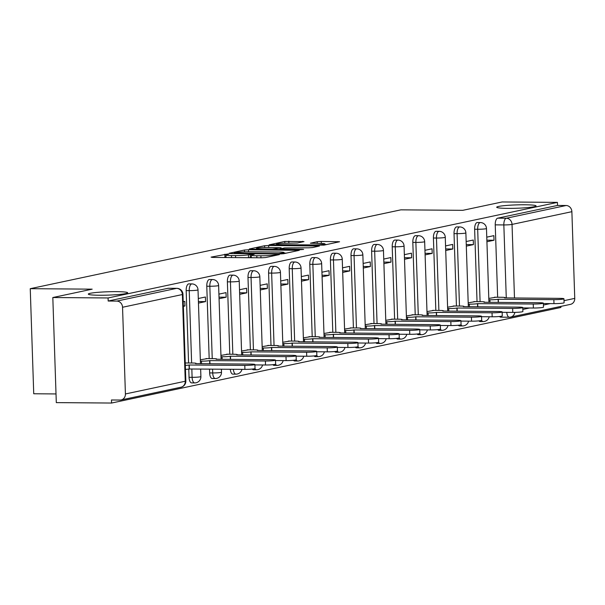 <?xml version="1.0" encoding="UTF-8"?>
<svg xmlns="http://www.w3.org/2000/svg" width="605" height="605" viewBox="0 0 605 605"><rect width="100%" height="100%" fill="white"/><g stroke="black" fill="none" stroke-linecap="round" stroke-linejoin="round"><path stroke-width="0.91" d="M227.669 254.017L211.077 257.125L212.506 257.42L261.572 257.798L265.587 257.548L279.366 254.614L273.77 254.97A9.665 0.824 -1.9 0 1 260.899 255.779L256.807 255.749A9.665 0.824 -1.9 0 1 251.302 255.189A9.665 0.824 -1.9 0 1 252.232 254.796L254.221 254.334L253.019 254.213L248.421 254.773A9.665 0.824 -1.9 0 1 235.549 255.582L231.458 255.552A9.665 0.824 -1.9 0 1 225.952 254.992A9.665 0.824 -1.9 0 1 226.883 254.607L228.871 254.138L227.669 254.017M226.02 257.133L223.774 257.511M251.37 257.329L249.124 257.707M507.935 208.377A19.693 1.679 -1.9 0 0 536.068 205.927A19.693 1.679 -1.9 0 0 524.837 204.777A19.693 1.679 -1.9 0 0 496.705 207.228A19.693 1.679 -1.9 0 0 507.935 208.377M99.545 295.248A19.693 1.679 -1.9 0 0 127.678 292.79A19.693 1.679 -1.9 0 0 116.447 291.648A19.693 1.679 -1.9 0 0 88.315 294.098A19.693 1.679 -1.9 0 0 99.545 295.248M478.903 320.862A6.156 2.647 90.4 0 0 480.105 321.542A6.156 2.647 90.4 0 0 480.355 321.512M458.303 325.24A6.156 2.647 90.4 0 0 459.498 325.921A6.156 2.647 90.4 0 0 459.755 325.898M437.695 329.627A6.156 2.647 90.4 0 0 438.897 330.307A6.156 2.647 90.4 0 0 439.147 330.277M417.095 334.005A6.156 2.647 90.4 0 0 418.289 334.686A6.156 2.647 90.4 0 0 418.539 334.663M396.487 338.392A6.156 2.647 90.4 0 0 397.689 339.072A6.156 2.647 90.4 0 0 397.939 339.042M375.887 342.77A6.156 2.647 90.4 0 0 377.081 343.451A6.156 2.647 90.4 0 0 377.331 343.428M355.279 347.157A6.156 2.647 90.4 0 0 356.481 347.837A6.156 2.647 90.4 0 0 356.731 347.807M334.678 351.535A6.156 2.647 90.4 0 0 335.873 352.216A6.156 2.647 90.4 0 0 336.123 352.193M314.071 355.921A6.156 2.647 90.4 0 0 315.273 356.602A6.156 2.647 90.4 0 0 315.523 356.579M293.47 360.3A6.156 2.647 90.4 0 0 294.665 360.981A6.156 2.647 90.4 0 0 294.915 360.958M272.863 364.686A6.156 2.647 90.4 0 0 274.057 365.367A6.156 2.647 90.4 0 0 274.315 365.344M252.262 369.073A6.156 2.647 90.4 0 0 253.457 369.753A6.156 2.647 90.4 0 0 253.707 369.723M230.301 369.262A6.156 2.647 90.4 0 0 232.849 374.132A6.156 2.647 90.4 0 0 233.107 374.109M209.527 369.103L209.655 372.922A6.156 2.647 90.4 0 0 212.249 378.518A6.156 2.647 90.4 0 0 212.499 378.488M188.775 369.065L189.047 377.308A6.156 2.647 90.4 0 0 191.641 382.897A6.156 2.647 90.4 0 0 191.898 382.874M303.997 241.599L284.781 241.448L269.187 244.821L323.993 245.123L339.587 241.75L321.24 241.44L317.217 241.698L310.38 243.21L320.34 243.452A8.077 0.688 -1.9 0 1 324.953 243.921A8.077 0.688 -1.9 0 1 313.405 244.927L281.106 244.677A8.077 0.688 -1.9 0 1 276.5 244.208A8.077 0.688 -1.9 0 1 288.041 243.202L297.448 242.991L303.997 241.599M125.416 393.961L185.251 381.241L182.37 294.537L122.543 307.264L125.416 393.961A6.156 5.528 -102 0 1 121.144 399.943A6.156 5.528 -102 0 1 120.07 400.049L111.456 399.981L111.562 403.043L56.303 402.62L52.816 297.531L92.172 289.16L30.25 288.683L400.865 209.844L462.787 210.328L502.15 201.957L557.409 202.38L108.076 297.962L108.174 301.025L116.788 301.093L176.615 288.366A6.156 2.647 -89.6 0 1 176.864 288.335A6.156 2.647 -89.6 0 1 177.265 288.411M52.816 297.531L108.076 297.962M248.481 249.767L244.458 250.024L229.166 253.276L230.596 253.578L279.654 253.956L283.677 253.699L299.271 250.326L248.481 249.767L248.549 251.786M249.321 248.988L264.619 245.736L268.643 245.479L319.425 246.038L312.588 247.551L308.565 247.808L284.645 247.906L280.009 248.95L302.447 249.283L303.649 249.411L300.632 249.676L249.328 249.215M497.643 297.252L495.238 224.863L503.844 224.931A6.156 2.647 -89.6 0 1 506.287 218.239L566.114 205.511A6.156 5.528 78 0 1 571.876 211.682L574.75 298.386A6.156 5.528 78 0 1 570.477 304.36L510.643 317.088A6.156 5.528 78 0 1 509.569 317.194A6.156 2.647 -89.6 0 1 509.319 317.224A6.156 2.647 -89.6 0 1 506.763 312.354M111.562 403.043L560.895 307.469L560.858 306.41M56.015 393.938L33.736 393.764L30.25 288.683M557.409 202.38L557.508 205.443L566.114 205.511M122.543 307.264A6.156 5.528 -102 0 0 116.788 301.093M186.847 362.977L185.251 363M183.368 306.319L184.956 305.979L183.36 305.971M184.956 305.979L184.805 301.388L183.217 301.721M207.447 358.599L200.338 359.786M198.463 303.105L205.556 301.6L198.41 301.54M205.556 301.6L205.405 297.002L198.304 298.515M228.055 354.212L220.946 355.407M219.063 298.726L226.164 297.214L219.01 297.161M226.164 297.214L226.013 292.623L218.912 294.128M248.655 349.834L241.546 351.021M239.671 294.34L246.764 292.835L239.618 292.775M246.764 292.835L246.613 288.237L239.512 289.75M269.263 345.447L262.154 346.642M260.271 289.961L267.372 288.449L260.218 288.396M267.372 288.449L267.221 283.851L260.12 285.363M289.871 341.069L282.754 342.256M280.879 285.575L287.972 284.07L280.826 284.01M287.972 284.07L287.821 279.472L280.728 280.985M310.471 336.683L303.362 337.87M301.479 281.196L308.58 279.684L301.426 279.631M308.58 279.684L308.429 275.086L301.328 276.598M331.079 332.304L323.962 333.491M322.087 276.81L329.188 275.305L322.034 275.245M329.188 275.305L329.029 270.707L321.936 272.22M351.679 327.918L344.57 329.105M342.687 272.431L349.788 270.919L342.634 270.866M349.788 270.919L349.637 266.321L342.536 267.834M372.287 323.539L365.17 324.726M363.295 268.045L370.396 266.533L363.242 266.48M370.396 266.533L370.237 261.942L363.144 263.447M392.887 319.153L385.778 320.34M383.895 263.667L390.996 262.154L383.85 262.101M390.996 262.154L390.845 257.556L383.744 259.069M413.495 314.774L406.386 315.961M404.503 259.28L411.604 257.768L404.45 257.715M411.604 257.768L411.453 253.177L404.352 254.682M434.095 310.388L426.986 311.575M425.103 254.902L432.204 253.389L425.058 253.336M432.204 253.389L432.053 248.791L424.952 250.304M454.703 306.001L447.594 307.196M445.711 250.515L452.812 249.003L445.658 248.95M452.812 249.003L452.661 244.412L445.56 245.917M475.303 301.623L468.194 302.81M466.319 246.129L473.412 244.624L466.266 244.564M473.412 244.624L473.261 240.026L466.16 241.539M477.035 301.638L474.638 229.242L477.685 229.265A6.156 2.647 -89.6 0 1 480.378 222.557L477.322 222.527A6.156 2.647 90.4 0 0 474.638 229.242M456.435 306.017L454.03 233.628L457.085 233.651A6.156 2.647 -89.6 0 1 459.77 226.935L456.722 226.913A6.156 2.647 90.4 0 0 454.03 233.628M435.827 310.403L433.422 238.007L436.477 238.037A6.156 2.647 -89.6 0 1 439.17 231.322L436.114 231.299A6.156 2.647 90.4 0 0 433.422 238.007M415.219 314.781L412.822 242.393L415.877 242.416A6.156 2.647 -89.6 0 1 418.562 235.7L415.514 235.678A6.156 2.647 90.4 0 0 412.822 242.393M394.619 319.168L392.214 246.779L395.269 246.802A6.156 2.647 -89.6 0 1 397.961 240.087L394.906 240.064A6.156 2.647 90.4 0 0 392.214 246.779M374.011 323.546L371.614 251.158L374.669 251.181A6.156 2.647 -89.6 0 1 377.354 244.465L374.298 244.443A6.156 2.647 90.4 0 0 371.614 251.158M353.411 327.933L351.006 255.544L354.061 255.567A6.156 2.647 -89.6 0 1 356.753 248.852L353.698 248.829A6.156 2.647 90.4 0 0 351.006 255.544M332.803 332.311L330.406 259.923L333.461 259.946A6.156 2.647 -89.6 0 1 336.146 253.23L333.09 253.208A6.156 2.647 90.4 0 0 330.406 259.923M312.203 336.698L309.798 264.309L312.853 264.332A6.156 2.647 -89.6 0 1 315.545 257.617L312.49 257.594A6.156 2.647 90.4 0 0 309.798 264.309M291.595 341.084L289.198 268.688L292.253 268.711A6.156 2.647 -89.6 0 1 294.938 261.995L291.882 261.973A6.156 2.647 90.4 0 0 289.198 268.688M270.995 345.463L268.59 273.074L271.645 273.097A6.156 2.647 -89.6 0 1 274.337 266.382L271.282 266.359A6.156 2.647 90.4 0 0 268.59 273.074M250.387 349.849L247.989 277.453L251.045 277.476A6.156 2.647 -89.6 0 1 253.729 270.76L250.674 270.738A6.156 2.647 90.4 0 0 247.989 277.453M229.787 354.227L227.382 281.839L230.437 281.862A6.156 2.647 -89.6 0 1 233.129 275.146L230.074 275.124A6.156 2.647 90.4 0 0 227.382 281.839M209.179 358.614L206.781 286.218L209.829 286.241A6.156 2.647 -89.6 0 1 212.521 279.533L209.466 279.502A6.156 2.647 90.4 0 0 206.781 286.218M188.578 362.992L186.174 290.604L189.229 290.627A6.156 2.647 -89.6 0 1 191.921 283.911L188.866 283.889A6.156 2.647 90.4 0 0 186.174 290.604M486.919 241.75L494.02 240.238L493.869 235.648L486.768 237.152M495.911 297.237L488.802 298.431M494.02 240.238L486.866 240.185M500.963 317.133A6.156 2.647 -89.6 0 1 500.706 317.156A6.156 2.647 -89.6 0 1 499.511 316.476M557.508 205.443L497.673 218.171A6.156 2.647 90.4 0 0 495.238 224.863M108.174 301.025L168.008 288.298A6.156 2.647 -89.6 0 1 168.258 288.267A6.156 2.647 -89.6 0 1 168.508 288.298M286.377 253.124L284.123 253.109M234.407 253.003L278.474 253.548L283.17 252.966A9.665 0.824 -1.9 0 0 284.1 252.58A9.665 0.824 -1.9 0 0 278.595 252.02L249.154 251.786A9.665 0.824 -1.9 0 0 236.283 252.603L234.407 253.003M280.856 248.708L281.121 247.755L281.189 248.64M281.121 247.755L268.023 247.49A8.077 0.688 -1.9 0 0 256.482 248.496A8.077 0.688 -1.9 0 0 261.088 248.965L272.462 249.056L280.826 247.876M326.7 244.549L324.968 244.533M185.327 365.405A6.156 0.529 -1.9 0 0 189.047 365.004L244.783 365.397A7.078 0.605 -1.9 0 0 254.894 364.512A7.078 0.605 -1.9 0 0 250.863 364.104L195.521 363.628A6.156 0.529 -1.9 0 0 196.118 363.386A6.156 0.529 -1.9 0 0 192.609 363.023L185.38 362.97M254.894 364.512L255.03 368.498A7.078 0.605 178.1 0 1 244.919 369.375L189.183 368.99A6.156 0.529 178.1 0 1 185.463 369.39M189.38 368.944L189.252 364.966M200.384 361.132L201.457 361.14A6.156 0.529 -1.9 0 0 209.655 360.625L265.391 361.011A7.078 0.605 -1.9 0 0 275.502 360.134A7.078 0.605 -1.9 0 0 271.463 359.718L216.129 359.249A6.156 0.529 -1.9 0 0 216.726 358.999A6.156 0.529 -1.9 0 0 213.217 358.644L205.987 358.584M275.502 360.134L275.63 364.112A7.078 0.605 178.1 0 1 265.519 364.996L254.909 364.913M209.958 363.786L209.852 360.58M220.991 356.753L222.065 356.761A6.156 0.529 -1.9 0 0 230.263 356.239L285.991 356.632A7.078 0.605 -1.9 0 0 296.102 355.748A7.078 0.605 -1.9 0 0 292.071 355.339L236.729 354.863A6.156 0.529 -1.9 0 0 237.326 354.621A6.156 0.529 -1.9 0 0 233.817 354.258L226.588 354.205M296.102 355.748L296.238 359.733A7.078 0.605 178.1 0 1 286.127 360.61L275.517 360.527M230.565 359.4L230.46 356.201M241.592 352.367L242.665 352.375A6.156 0.529 -1.9 0 0 250.863 351.86L306.599 352.246A7.078 0.605 -1.9 0 0 316.71 351.369A7.078 0.605 -1.9 0 0 312.672 350.953L257.337 350.484A6.156 0.529 -1.9 0 0 257.934 350.234A6.156 0.529 -1.9 0 0 254.425 349.879L247.195 349.819M316.71 351.369L316.838 355.347A7.078 0.605 178.1 0 1 306.727 356.232L296.117 356.148M251.166 355.022L251.06 351.815M262.199 347.988L263.273 347.996A6.156 0.529 -1.9 0 0 271.471 347.474L327.207 347.86A7.078 0.605 -1.9 0 0 337.31 346.983A7.078 0.605 -1.9 0 0 333.279 346.574L277.937 346.098A6.156 0.529 -1.9 0 0 278.534 345.856A6.156 0.529 -1.9 0 0 275.025 345.493L267.796 345.44M337.31 346.983L337.446 350.968A7.078 0.605 178.1 0 1 327.335 351.845L316.725 351.762M271.774 350.635L271.668 347.436M282.8 343.602L283.874 343.61A6.156 0.529 -1.9 0 0 292.071 343.096L347.807 343.481A7.078 0.605 -1.9 0 0 357.918 342.596A7.078 0.605 -1.9 0 0 353.88 342.188L298.545 341.719A6.156 0.529 -1.9 0 0 299.142 341.47A6.156 0.529 -1.9 0 0 295.633 341.114L288.404 341.054M357.918 342.596L358.047 346.582A7.078 0.605 178.1 0 1 347.943 347.467L337.325 347.383M292.374 346.257L292.268 343.05M303.407 339.224L304.481 339.231A6.156 0.529 -1.9 0 0 312.679 338.709L368.415 339.095A7.078 0.605 -1.9 0 0 378.526 338.218A7.078 0.605 -1.9 0 0 374.487 337.809L319.145 337.333A6.156 0.529 -1.9 0 0 319.743 337.083A6.156 0.529 -1.9 0 0 316.233 336.728L309.004 336.675M378.526 338.218L378.654 342.203A7.078 0.605 178.1 0 1 368.543 343.08L357.933 342.997M312.982 341.87L312.876 338.671M324.008 334.837L325.089 334.845A6.156 0.529 -1.9 0 0 333.279 334.331L389.015 334.716A7.078 0.605 -1.9 0 0 399.126 333.831A7.078 0.605 -1.9 0 0 395.095 333.423L339.753 332.954A6.156 0.529 -1.9 0 0 340.35 332.705A6.156 0.529 -1.9 0 0 336.841 332.349L329.612 332.289M399.126 333.831L399.262 337.817A7.078 0.605 178.1 0 1 389.151 338.702L378.533 338.618M333.582 337.492L333.476 334.285M344.616 330.459L345.689 330.466A6.156 0.529 -1.9 0 0 353.887 329.944L409.623 330.33A7.078 0.605 -1.9 0 0 419.734 329.453A7.078 0.605 -1.9 0 0 415.695 329.037L360.361 328.568A6.156 0.529 -1.9 0 0 360.951 328.318A6.156 0.529 -1.9 0 0 357.442 327.963L350.212 327.91M419.734 329.453L419.862 333.438A7.078 0.605 178.1 0 1 409.751 334.315L399.141 334.232M354.19 333.105L354.084 329.899M365.216 326.072L366.297 326.08A6.156 0.529 -1.9 0 0 374.487 325.566L430.223 325.951A7.078 0.605 -1.9 0 0 440.334 325.066A7.078 0.605 -1.9 0 0 436.303 324.658L380.961 324.182A6.156 0.529 -1.9 0 0 381.558 323.94A6.156 0.529 -1.9 0 0 378.049 323.584L370.82 323.524M440.334 325.066L440.47 329.052A7.078 0.605 178.1 0 1 430.359 329.929L419.741 329.854M374.798 328.727L374.684 325.52M385.824 321.694L386.897 321.701A6.156 0.529 -1.9 0 0 395.095 321.179L450.831 321.565A7.078 0.605 -1.9 0 0 460.942 320.688A7.078 0.605 -1.9 0 0 456.904 320.272L401.569 319.803A6.156 0.529 -1.9 0 0 402.159 319.553A6.156 0.529 -1.9 0 0 398.657 319.198L391.42 319.145M460.942 320.688L461.07 324.666A7.078 0.605 178.1 0 1 450.959 325.55L440.349 325.467M395.398 324.34L395.292 321.134M406.424 317.307L407.505 317.315A6.156 0.529 -1.9 0 0 415.695 316.793L471.431 317.186A7.078 0.605 -1.9 0 0 481.542 316.302A7.078 0.605 -1.9 0 0 477.511 315.893L422.169 315.417A6.156 0.529 -1.9 0 0 422.766 315.175A6.156 0.529 -1.9 0 0 419.257 314.812L412.028 314.759M481.542 316.302L481.678 320.287A7.078 0.605 178.1 0 1 471.567 321.164L460.95 321.089M416.006 319.962L415.9 316.755M427.032 312.921L428.106 312.936A6.156 0.529 -1.9 0 0 436.303 312.414L492.039 312.8A7.078 0.605 -1.9 0 0 502.15 311.923A7.078 0.605 -1.9 0 0 498.112 311.507L442.777 311.038A6.156 0.529 -1.9 0 0 443.374 310.788A6.156 0.529 -1.9 0 0 439.865 310.433L432.628 310.373M502.15 311.923L502.279 315.901A7.078 0.605 178.1 0 1 492.167 316.786L481.557 316.702M436.606 315.576L436.5 312.369M447.639 308.542L448.713 308.55A6.156 0.529 -1.9 0 0 456.904 308.028L512.639 308.421A7.078 0.605 -1.9 0 0 522.75 307.537A7.078 0.605 -1.9 0 0 518.719 307.128L463.377 306.652A6.156 0.529 -1.9 0 0 463.974 306.41A6.156 0.529 -1.9 0 0 460.465 306.047L453.236 305.994M522.75 307.537L522.886 311.522A7.078 0.605 178.1 0 1 512.775 312.399L502.165 312.316M457.214 311.189L457.108 307.99M468.24 304.156L469.314 304.164A6.156 0.529 -1.9 0 0 477.511 303.649L533.247 304.035A7.078 0.605 -1.9 0 0 543.358 303.158A7.078 0.605 -1.9 0 0 539.32 302.742L483.985 302.273A6.156 0.529 -1.9 0 0 484.582 302.024A6.156 0.529 -1.9 0 0 481.073 301.668L473.844 301.608M543.358 303.158L543.487 307.136A7.078 0.605 178.1 0 1 533.376 308.021L522.765 307.937M477.814 306.811L477.708 303.604M488.848 299.777L489.921 299.785A6.156 0.529 -1.9 0 0 498.119 299.263L553.847 299.656A7.078 0.605 -1.9 0 0 563.958 298.772A7.078 0.605 -1.9 0 0 559.928 298.363L504.585 297.887A6.156 0.529 -1.9 0 0 505.183 297.645A6.156 0.529 -1.9 0 0 501.674 297.282L494.444 297.229M563.958 298.772L564.094 302.757A7.078 0.605 178.1 0 1 553.983 303.634L543.373 303.551M498.422 302.424L498.316 299.225M224.954 257.261L224.856 254.191M275.577 255.423L275.547 254.584M250.304 257.458L250.198 254.387M483.41 321.535A6.156 2.647 -89.6 0 1 483.161 321.565A6.156 2.647 -89.6 0 1 481.61 320.37M462.802 325.921A6.156 2.647 -89.6 0 1 462.553 325.944A6.156 2.647 -89.6 0 1 461.002 324.756M442.202 330.3A6.156 2.647 -89.6 0 1 441.952 330.33A6.156 2.647 -89.6 0 1 440.402 329.135M421.594 334.686A6.156 2.647 -89.6 0 1 421.345 334.709A6.156 2.647 -89.6 0 1 419.794 333.521M400.994 339.065A6.156 2.647 -89.6 0 1 400.744 339.095A6.156 2.647 -89.6 0 1 399.194 337.908M380.386 343.451A6.156 2.647 -89.6 0 1 380.137 343.474A6.156 2.647 -89.6 0 1 378.586 342.286M359.786 347.837A6.156 2.647 -89.6 0 1 359.536 347.86A6.156 2.647 -89.6 0 1 357.986 346.673M339.178 352.216A6.156 2.647 -89.6 0 1 338.929 352.246A6.156 2.647 -89.6 0 1 337.378 351.051M318.578 356.602A6.156 2.647 -89.6 0 1 318.321 356.625A6.156 2.647 -89.6 0 1 316.778 355.438M297.97 360.981A6.156 2.647 -89.6 0 1 297.721 361.011A6.156 2.647 -89.6 0 1 296.17 359.816M277.37 365.367A6.156 2.647 -89.6 0 1 277.113 365.39A6.156 2.647 -89.6 0 1 275.562 364.202M256.762 369.746A6.156 2.647 -89.6 0 1 256.512 369.776A6.156 2.647 -89.6 0 1 254.962 368.581M236.154 374.132A6.156 2.647 -89.6 0 1 235.905 374.155A6.156 2.647 -89.6 0 1 233.356 369.284M215.554 378.511A6.156 2.647 -89.6 0 1 215.304 378.541A6.156 2.647 -89.6 0 1 212.71 372.945L212.582 369.126M209.655 372.922L212.71 372.945A6.156 0.529 -1.9 0 0 220.901 372.43A6.156 0.529 178.1 0 0 221.498 372.181L221.4 369.194M194.946 382.897A6.156 2.647 -89.6 0 1 194.697 382.92A6.156 2.647 -89.6 0 1 192.103 377.331L191.83 368.967M189.047 377.308L192.103 377.331A6.156 0.529 -1.9 0 0 200.3 376.809A6.156 0.529 178.1 0 0 200.898 376.567L200.648 369.035M506.272 297.947L503.844 224.931A6.156 0.529 178.1 0 0 512.042 224.41L514.484 298.008M522.818 309.435L529.602 307.99M543.419 305.049L550.21 303.604M564.026 300.67L574.75 298.386M571.876 211.682L512.042 224.41A6.156 5.528 -102 0 0 506.287 218.239L497.673 218.171M480.09 301.661L477.685 229.265A6.156 0.529 178.1 0 0 485.883 228.751A6.156 0.529 178.1 0 0 486.48 228.501A6.156 6.156 0 0 0 480.378 222.557M459.482 306.039L457.085 233.651A6.156 0.529 178.1 0 0 465.283 233.129A6.156 0.529 178.1 0 0 465.873 232.887A6.156 6.156 0 0 0 459.77 226.935M438.882 310.425L436.477 238.037A6.156 0.529 178.1 0 0 444.675 237.515A6.156 0.529 178.1 0 0 445.272 237.266A6.156 6.156 0 0 0 439.17 231.322M418.274 314.804L415.877 242.416A6.156 0.529 178.1 0 0 424.075 241.894A6.156 0.529 178.1 0 0 424.665 241.652A6.156 6.156 0 0 0 418.562 235.7M397.674 319.19L395.269 246.802A6.156 0.529 178.1 0 0 403.467 246.28A6.156 0.529 178.1 0 0 404.064 246.031A6.156 6.156 0 0 0 397.961 240.087M377.066 323.577L374.669 251.181A6.156 0.529 178.1 0 0 382.859 250.667A6.156 0.529 178.1 0 0 383.457 250.417A6.156 6.156 0 0 0 377.354 244.465M356.466 327.955L354.061 255.567A6.156 0.529 178.1 0 0 362.259 255.045A6.156 0.529 178.1 0 0 362.856 254.796A6.156 6.156 0 0 0 356.753 248.852M335.858 332.342L333.461 259.946A6.156 0.529 178.1 0 0 341.651 259.432A6.156 0.529 178.1 0 0 342.248 259.182A6.156 6.156 0 0 0 336.146 253.23M315.258 336.72L312.853 264.332A6.156 0.529 178.1 0 0 321.051 263.81A6.156 0.529 178.1 0 0 321.648 263.568A6.156 6.156 0 0 0 315.545 257.617M294.65 341.107L292.253 268.711A6.156 0.529 178.1 0 0 300.443 268.196A6.156 0.529 178.1 0 0 301.04 267.947A6.156 6.156 0 0 0 294.938 261.995M274.05 345.485L271.645 273.097A6.156 0.529 178.1 0 0 279.843 272.575A6.156 0.529 178.1 0 0 280.44 272.333A6.156 6.156 0 0 0 274.337 266.382M253.442 349.871L251.045 277.476A6.156 0.529 178.1 0 0 259.235 276.961A6.156 0.529 178.1 0 0 259.832 276.712A6.156 6.156 0 0 0 253.729 270.76M232.842 354.25L230.437 281.862A6.156 0.529 178.1 0 0 238.635 281.34A6.156 0.529 178.1 0 0 239.225 281.098A6.156 6.156 0 0 0 233.129 275.146M212.234 358.636L209.829 286.241A6.156 0.529 178.1 0 0 218.027 285.726A6.156 0.529 178.1 0 0 218.624 285.477A6.156 6.156 0 0 0 212.521 279.533M191.626 363.015L189.229 290.627A6.156 0.529 178.1 0 0 197.427 290.105A6.156 0.529 178.1 0 0 198.016 289.863A6.156 6.156 0 0 0 191.921 283.911M168.008 288.298L176.615 288.366A6.156 5.528 -102 0 1 182.37 294.537A6.156 0.529 -1.9 0 0 182.967 294.287A6.156 6.156 0 0 0 176.864 288.335L168.258 288.267M514.84 312.384A6.156 5.528 78 0 1 510.643 317.088A6.156 6.156 0 0 1 509.319 317.224L500.706 317.156M185.848 380.991A6.156 0.529 -1.9 0 1 185.251 381.241A6.156 5.528 78 0 1 180.978 387.215A6.156 6.156 0 0 0 185.848 380.991L182.967 294.287M231.526 257.571L231.458 255.552M235.617 257.601L235.549 255.582M248.519 257.7L248.421 254.773M256.875 257.768L256.807 255.749M260.967 257.798L260.899 255.779M273.793 255.802L273.77 254.97M297.562 250.742L297.547 250.152M244.518 251.862L244.458 250.024M235.421 253.608L235.405 253.215M278.481 253.949L278.474 253.548M281.302 253.926L281.287 253.366M283.193 253.775L283.17 252.966M264.68 247.536L264.619 245.736M268.711 247.498L268.643 245.479M317.723 246.454L317.708 245.857M281.748 249.525L281.733 249.124M261.095 249.366L261.088 248.965M272.477 249.457L272.462 249.056M276.508 249.487L276.485 248.799M281.121 245.078L281.106 244.677M313.42 245.327L313.405 244.927M317.277 243.429L317.217 241.698M321.308 243.467L321.24 241.44M337.885 242.166L337.862 241.569M284.842 243.24L284.781 241.448M288.872 243.21L288.804 241.191M302.591 241.894L302.568 241.297M189.183 368.99L189.047 365.004M244.919 369.375L244.783 365.397M201.548 363.718L201.457 361.14M209.761 363.786L209.655 360.625M265.519 364.996L265.391 361.011M222.148 359.34L222.065 356.761M230.361 359.4L230.263 356.239M286.127 360.61L285.991 356.632M242.756 354.954L242.665 352.375M250.969 355.022L250.863 351.86M306.727 356.232L306.599 352.246M263.356 350.575L263.273 347.996M271.569 350.635L271.471 347.474M327.335 351.845L327.207 347.86M283.964 346.189L283.874 343.61M292.177 346.257L292.071 343.096M347.943 347.467L347.807 343.481M304.565 341.81L304.481 339.231M312.785 341.87L312.679 338.709M368.543 343.08L368.415 339.095M325.172 337.424L325.089 334.845M333.385 337.484L333.279 334.331M389.151 338.702L389.015 334.716M345.773 333.045L345.689 330.466M353.993 333.105L353.887 329.944M409.751 334.315L409.623 330.33M366.38 328.659L366.297 326.08M374.593 328.719L374.487 325.566M430.359 329.929L430.223 325.951M386.981 324.272L386.897 321.701M395.201 324.34L395.095 321.179M450.959 325.55L450.831 321.565M407.589 319.894L407.505 317.315M415.801 319.954L415.695 316.793M471.567 321.164L471.431 317.186M428.196 315.507L428.106 312.936M436.409 315.576L436.303 312.414M492.167 316.786L492.039 312.8M448.797 311.129L448.713 308.55M457.009 311.189L456.904 308.028M512.775 312.399L512.639 308.421M469.404 306.743L469.314 304.164M477.617 306.811L477.511 303.649M533.376 308.021L533.247 304.035M490.005 302.364L489.921 299.785M498.217 302.424L498.119 299.263M553.983 303.634L553.847 299.656M480.105 321.542L483.161 321.565A6.156 6.156 0 0 0 489.211 316.763M459.498 325.921L462.553 325.944A6.156 6.156 0 0 0 468.603 321.142M438.897 330.307L441.952 330.33A6.156 6.156 0 0 0 448.002 325.528M418.289 334.686L421.345 334.709A6.156 6.156 0 0 0 427.395 329.906M397.689 339.072L400.744 339.095A6.156 6.156 0 0 0 406.794 334.293M377.081 343.451L380.137 343.474A6.156 6.156 0 0 0 386.187 338.679M356.481 347.837L359.536 347.86A6.156 6.156 0 0 0 365.586 343.058M335.873 352.216L338.929 352.246A6.156 6.156 0 0 0 344.979 347.444M315.273 356.602L318.321 356.625A6.156 6.156 0 0 0 324.378 351.823M294.665 360.981L297.721 361.011A6.156 6.156 0 0 0 303.77 356.209M274.057 365.367L277.113 365.39A6.156 6.156 0 0 0 283.163 360.588M253.457 369.753L256.512 369.776A6.156 6.156 0 0 0 262.562 364.974M232.849 374.132L235.905 374.155A6.156 6.156 0 0 0 241.955 369.352M212.249 378.518L215.304 378.541A6.156 6.156 0 0 0 221.498 372.181M191.641 382.897L194.697 382.92A6.156 6.156 0 0 0 200.898 376.567M198.016 289.863L200.467 363.711M218.624 285.477L221.075 359.332M239.225 281.098L241.675 354.946M259.832 276.712L262.283 350.567M280.44 272.333L282.89 346.181M301.04 267.947L303.491 341.795M321.648 263.568L324.099 337.416M342.248 259.182L344.699 333.03M362.856 254.796L365.307 328.651M383.457 250.417L385.907 324.265M404.064 246.031L406.515 319.886M424.665 241.652L427.115 315.5M445.272 237.266L447.723 311.121M465.873 232.887L468.323 306.735M486.48 228.501L488.931 302.356M121.144 399.943L180.978 387.215M226.036 257.526L225.952 254.992M251.385 257.722L251.302 255.189M234.218 253.601L234.203 253.087M284.138 253.601L284.1 252.58M280.032 249.51L280.009 248.95M256.505 249.328L256.482 248.496M276.53 245.04L276.5 244.208M324.983 244.912L324.953 243.921"/></g></svg>
